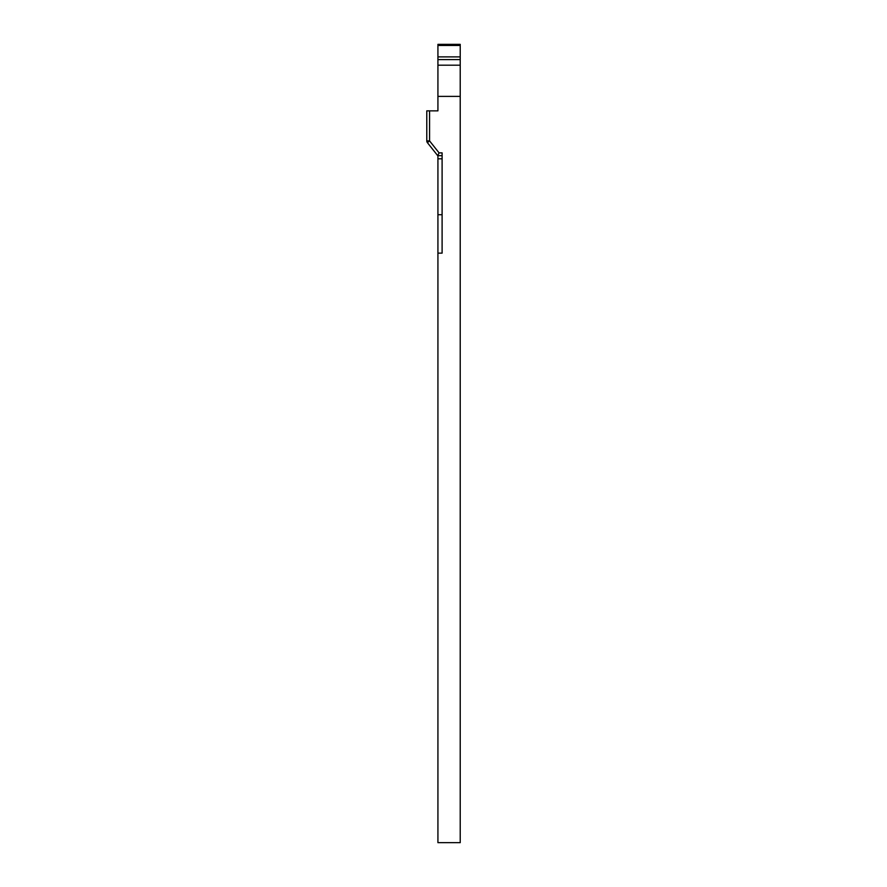 <?xml version="1.0" encoding="UTF-8"?>
<svg xmlns="http://www.w3.org/2000/svg" width="887" height="887" viewBox="0 0 887 887"><rect width="100%" height="100%" fill="white"/><g stroke="black" fill="none" stroke-linecap="round" stroke-linejoin="round"><path stroke-width="1.33" d="M426.78 140.9L426.78 110.864L429.563 110.864L429.563 140.9L426.78 140.9A2.783 2.783 0 0 0 427.401 142.652L437.712 155.657L442.103 155.657L442.103 164.195L442.103 155.657M437.923 65.183L437.923 56.879L460.22 56.879L460.22 65.183L437.923 65.183L437.923 110.864L429.563 110.864M437.923 56.879L437.923 44.35L460.22 44.35L460.22 45.459L437.923 45.459M437.923 155.657L437.923 842.65L460.22 842.65L460.22 65.183M460.22 56.879L460.22 45.459M427.401 142.652L429.563 140.9L439.076 152.874L437.712 155.657M439.076 152.874L442.103 152.874L442.103 253.139L437.923 253.139M460.22 96.395L437.923 96.395M442.103 253.139L442.103 214.732L437.923 214.732M442.103 158.806L437.923 158.806M437.923 59.606L460.22 59.606L437.923 59.606"/></g></svg>
